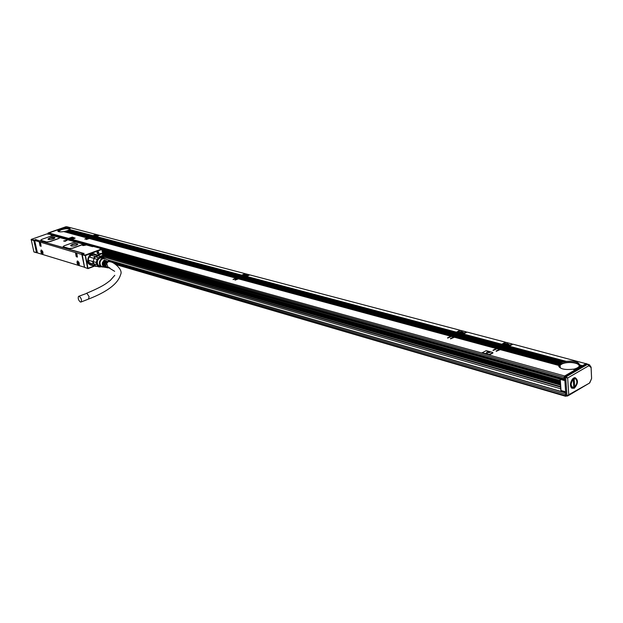 <?xml version="1.0" encoding="UTF-8"?>
<svg xmlns="http://www.w3.org/2000/svg" width="623" height="623" viewBox="0 0 623 623"><rect width="100%" height="100%" fill="white"/><g stroke="black" fill="none" stroke-linecap="round" stroke-linejoin="round"><path stroke-width="0.93" d="M91.067 265.164L87.812 261.387M89.587 255.352L94.478 253.982M92.305 265.359L90.942 265.118C88.435 263.95 87.446 261.761 87.968 258.545C89.206 254.924 91.417 253.413 94.587 254.013L95.506 254.457M92.017 265.273C88.894 264.557 87.578 262.33 88.077 258.568C89.502 254.667 91.885 253.265 95.21 254.363M91.044 264.534C88.871 263.436 88.03 261.481 88.497 258.662C89.401 255.796 91.137 254.379 93.691 254.418M97.406 266.457L95.155 266.138L95.397 265.733L93.691 263.724L95.584 265.842L90.989 264.401L92.126 265.305M92.671 261.559L93.255 261.364L94.065 258.475L93.255 261.613L88.715 260.375L89.198 262.711L93.154 263.895L92.671 261.559L88.715 260.375M93.528 258.241L89.564 257.081L93.528 258.241L95.093 256.396L91.122 255.243L89.564 257.081M97.943 255.337L98.161 255.819L95.467 256.816L97.951 255.827L93.528 254.55L93.964 254.192L100.124 256.224M95.155 266.138L91.199 264.939M93.793 263.934L93.154 263.895M95.662 256.676L95.093 256.396M98.971 255.453L93.964 254.192M101.549 266.815L99.112 266.971L96.697 264.619L93.691 263.724L93.255 261.613L96.261 262.509L97.071 259.363L94.065 258.475L95.467 256.816L98.481 257.696L101.183 256.692L98.161 255.819L102.117 256.793M104.057 258.249L103.021 257.143L101.183 256.692M96.425 266.161L98.59 266.745M93.193 253.686L94.042 253.857M90.748 265.063L89.938 264.744M101.44 266.769L99.766 266.808C94.439 265.935 96.853 255.749 102.055 257.135L103.948 258.234M96.697 264.619L96.261 262.509M97.071 259.363L98.481 257.696M93.364 253.693L93.902 253.818M90.608 265.024L90.086 264.837M99.828 266.044L99.571 265.966C97.772 265.133 97.056 263.552 97.437 261.232C98.333 258.615 99.921 257.525 102.203 257.961L103.114 258.226M103.371 267.002L102.951 267.057C100.256 266.761 99.096 265.024 99.462 261.847C100.84 258.428 102.881 257.478 105.606 258.989L105.606 258.989M102.935 266.924L102.484 266.846C100.529 266.091 99.742 264.487 100.124 262.018C101.09 259.277 102.756 258.21 105.123 258.825L107.055 259.627M103.48 262.992L105.24 260.375L105.708 260.562L103.979 263.132C103.636 265.367 104.345 266.823 106.112 267.501L105.645 267.415C103.854 266.73 103.13 265.25 103.48 262.992M107.109 267.68L106.673 267.602C104.937 266.932 104.236 265.499 104.578 263.303L106.26 260.78L106.728 260.967L105.069 263.451C104.734 265.616 105.427 267.026 107.14 267.688L107.818 267.773M109.718 267.758L108.083 267.859C106.416 267.22 105.739 265.842 106.066 263.731C106.899 261.387 108.324 260.476 110.333 260.998L111.696 262.299M109.212 260.539L110.279 260.975M108.254 260.141L108.97 260.43M107.296 259.744L565.7 392.817M105.069 267.314L104.625 267.236C102.772 266.519 102.032 265.001 102.39 262.672L104.228 259.978L104.687 260.157L102.888 262.82C102.53 265.118 103.262 266.613 105.085 267.314L105.505 267.392M105.334 260.842L105.24 260.375M106.362 261.255L106.26 260.78M108.698 267.353L108.083 267.236L106.658 263.49L108.464 261.535L110.692 261.909M104.321 260.437L104.228 259.978M84.027 253.483L36.266 239.863M81.847 254.503L34.662 240.462L36.352 239.871L42.309 241.599M42.224 241.576L78.669 252.183M79.214 296.283C81.2 297.965 81.862 299.858 81.177 301.953L80.445 302.069C78.459 300.379 77.805 298.487 78.49 296.4L79.214 296.283M92.445 265.398L90.802 265.164L88.645 263.506M91.433 254.02L94.501 253.904L95.654 254.496M34.273 252.019L37.053 252.533L36.523 252.588L33.844 240.61L34.101 240.12L34.491 240.501M59.629 237.9L58.476 238.64L59.598 237.745L59.271 237.441L53.999 235.969L49.848 236.522L41.943 239.302L40.775 240.057L41.079 240.353L46.554 241.942L49.785 241.56L58.445 238.484M40.806 240.205L46.585 242.09L49.817 241.708L58.476 238.64M65.072 241.335L67.183 240.182L63.733 240.953L65.072 241.335M63.608 241.031L67.183 240.182M82.586 244.348L81.449 245.096L82.555 244.193L82.205 243.842L76.349 242.207L73.062 242.596L64.301 245.742L63.133 246.513L63.468 246.84L69.27 248.522L72.603 248.133L81.418 244.94M63.164 246.669L69.301 248.678L72.634 248.289L81.449 245.096M82.041 254.246L84.144 253.444M40.76 241.148L42.239 241.467M78.584 252.159L76.995 251.692M89.042 264.004L89.034 264.035C86.784 263.63 87.391 254.075 92.648 253.654L96.308 254.682M89.182 264.199L93.1 265.6M48.353 234.139L46.912 233.913L31.173 239.419L33.852 251.77M85.219 255.056L86.753 261.419L87.243 261.232L87.446 262.174L86.947 262.361L87.968 268.614L84.572 267.368L82.174 254.161L85.219 255.056L101.339 249.114L101.783 249.208L102.593 253.172M87.609 268.303L85.164 255.204M101.339 249.114L100.762 248.951M101.012 248.943L100.023 248.748L101.012 248.943L100.91 248.484L93.645 246.521M92.57 246.669L86.535 244.979M84.603 244.582L83.973 244.263L84.393 244.621M54.256 235.969L84.183 244.263M50.299 236.405L51.88 235.299L51.366 235.159L51.958 235.292M52.246 235.369L51.366 235.159L52.309 235.346L52.231 234.918L49.077 234.1M48.641 234.038L52.231 234.918L52.581 235.58M48.064 234.24L48.703 233.999M85.001 267.625L84.51 267.306L81.854 254.651M94.673 266.076L87.975 268.614L94.704 266.083M33.977 251.996L37.014 252.829M83.459 253.67L78.599 252.042M34.662 240.462L37.435 252.899L84.494 267.236M97.71 255.087L99.571 253.662L101.97 253.359M98.341 255.266L100.132 253.545L102.102 253.662L101.23 253.397M97.694 251.614C96.635 252.767 96.783 253.468 98.13 253.732L98.847 252.284L97.694 251.614M86.753 261.419L86.947 262.361M53.298 238.921L55.026 237.807C54.536 237.028 52.776 237.067 49.754 237.916L48.01 239.037C48.508 239.816 50.276 239.777 53.298 238.921M76.084 245.384L77.805 244.247C77.307 243.406 75.484 243.429 72.33 244.317L70.601 245.454C71.108 246.303 72.938 246.28 76.084 245.384M76.247 256.684L77.361 257.058L76.582 253.195L75.484 252.821L76.247 256.684M40.059 245.921L41.04 246.28L40.293 242.557L39.311 242.199L40.059 245.921M77.19 261.099C76.761 263.365 77.4 264.759 79.113 265.281L79.137 265.258C79.565 263.007 78.926 261.613 77.221 261.076L77.19 261.099M41.001 250.15C40.651 252.276 41.25 253.616 42.8 254.168L42.855 254.122C43.213 252.004 42.613 250.664 41.063 250.103L41.001 250.15M87.446 262.174L87.134 261.278M87.313 262.135L86.613 262.4M97.671 251.676L97.554 253.654L98.076 253.639L98.185 251.669L97.671 251.676M55.026 237.815L49.801 238.142L48.064 239.255M77.813 244.239C76.847 243.648 75.04 243.749 72.385 244.551L70.601 245.454M77.369 257.05L76.528 256.583L75.484 252.821M41.071 246.256L40.331 245.82L39.553 242.129M77.221 261.076L77.462 260.998C76.956 262.851 77.509 264.277 79.121 265.273M41.297 250.025L41.32 252.401L42.831 254.145M97.702 251.669L97.204 253.413M54.544 238.336L54.684 238.103C54.248 237.41 52.682 237.441 49.996 238.196L48.454 239.193L48.726 239.551M77.291 244.816L77.454 244.543C77.011 243.795 75.391 243.811 72.587 244.605L71.053 245.618L71.365 246.023M77.525 256.832L75.928 255.523L76.014 252.79M41.227 246.054L39.771 244.816L39.81 242.183M42.979 253.943L41.515 252.697L41.554 250.088M101.557 253.584L100.879 253.39M77.782 261.037L77.673 263.747L79.3 265.04M100.358 256.287L103.247 255.157L101.736 253.639L98.489 255.313M103.286 257.416L102.904 255.337M76.886 255.305L76.107 254.519L76.567 253.849L77.221 254.846L76.972 255.773M76.73 255.36L76.824 255.827M40.627 244.598L39.911 243.85L40.308 243.196L40.923 244.146L40.721 245.041M40.487 244.644L40.588 245.096M78.623 263.537L77.852 262.75L78.311 262.096L78.965 263.093L78.716 264.004M78.467 263.591L78.568 264.059M42.38 252.486L41.663 251.739L42.06 251.092L42.738 252.338L42.465 252.93M42.239 252.533L42.333 252.977M103.013 256.045L101.479 256.614M98.714 255.375C100.326 253.25 101.814 253.203 103.192 255.228M102.008 256.762L103.449 256.17M103.402 256.248L103.247 257.377M84.432 245.003L85.117 244.613L84.152 244.932M76.177 254.83L77.096 255.041M39.973 244.146L40.838 244.333M77.922 263.062L78.833 263.28M41.725 252.035L42.59 252.222M65.734 231.226L89.182 237.519L65.524 231.172L64.885 231.429L88.365 237.83L64.037 231.507L87.625 238.095L63.671 231.577C59.94 232.13 57.986 231.912 57.822 230.915L58.437 230.16L57.534 229.918L48.882 232.947L564.648 375.981L575.2 369.891L572.716 369.221C564.197 370.093 559.493 368.824 558.629 365.413L500.199 349.612L496.181 351.333M497.279 348.825L499.475 349.386L496.149 351.006M499.249 349.355L497.068 348.763L493.058 350.484M454.65 337.292L496.352 348.537L493.027 350.157M496.126 348.506L454.44 337.238L450.515 338.889M452.617 336.07L454.65 336.591L451.854 336.295L453.785 337.027L450.484 338.569M453.56 337.004L451.543 336.451L447.625 338.094M238.687 278.902L450.888 336.249L447.594 337.783M450.663 336.218L238.484 278.847L235.073 280.124M236.748 278.38L238.111 278.715L235.027 279.875M237.893 278.683L236.545 278.317L233.142 279.595M89.502 238.562L236.179 278.193L233.095 279.345M235.961 278.162L89.307 238.508L86.301 239.536M90.327 237.386L91.231 237.667L89.673 237.503L90.569 237.893L88.933 237.768L89.751 238.204L88.193 238.041L89.089 238.43L86.262 239.341M88.887 238.399L87.921 238.134L84.923 239.154M87.508 238.025L84.884 238.967M482.046 352.711L489.678 354.736L492.886 353.015L492.793 352.454L486.189 350.64L482.186 352.766L488.782 354.596L492.871 352.797M68.974 238.336L71.847 239.232L75.087 238.204L72.323 237.09L68.966 238.29L71.816 239.076L75.056 238.048M564.648 375.981L564.056 377.289L564.15 378.698L564.804 379.282M48.882 232.947L48.555 234.053M586.796 363.91L513.002 344.176L509.225 346.201L566.229 361.34C574.001 360.631 578.51 361.823 579.733 364.93L579.74 365.203M575.2 369.891L586.321 363.474M578.705 367.866L577.046 367.889L578.058 368.395M577.833 368.372L575.987 368.349L577.178 368.902M576.953 368.878L574.741 368.754L576.298 369.408M576.073 369.384L573.3 369.112L575.426 369.914M558.629 365.413L560.755 363.053L503.68 347.751L503.127 348.047L560.155 363.591M558.738 366.402L560.832 364.198C565.886 361.067 578.603 361.862 579.67 365.428M558.675 365.389L500.409 349.667L501.071 349.145L558.87 364.743M558.971 364.735L501.39 348.973L501.943 348.678L559.329 364.128M559.54 363.925L502.154 348.74M502.255 348.514L502.808 348.218L559.96 363.567M560.988 363.084L503.89 347.805L504.552 347.284L561.705 362.578L560.755 363.053M504.77 347.315L562.094 362.415L504.755 347.346M504.864 347.12L505.417 346.824L562.826 362.15L562.094 362.415M505.642 346.855L563.27 362.002L505.627 346.879M505.728 346.653L507.472 346.676L564.111 361.768L563.27 362.002M499.475 349.386L504.692 346.598L502.597 345.82L503.15 345.524L505.331 346.108L504.778 346.404M505.331 346.108L505.557 346.863M497.294 348.794L497.941 348.304L500.121 348.888M500.44 348.716L498.151 348.358M498.26 348.132L500.993 348.421M501.305 348.257L499.023 347.891M499.124 347.665L501.858 347.961M502.177 347.79L499.887 347.432M499.996 347.206L502.73 347.494M503.049 347.33L500.76 346.964M500.869 346.746L503.594 347.034M503.914 346.863L501.624 346.505M501.733 346.279L504.466 346.567M502.434 345.656L502.496 346.045M502.426 344.893L505.557 346.139L507.947 346.108L502.278 344.605L502.597 345.82M501.336 345.734L500.791 346.03L459.073 334.878L459.618 334.598L501.468 345.827L459.93 334.434L461.581 334.45L501.024 344.963L501.967 345.399L502.029 346.123M496.352 348.537L500.791 346.03M454.665 337.269L455.304 336.794L496.998 348.047M497.31 347.875L455.514 336.856M455.623 336.638L456.168 336.358L497.863 347.579M498.182 347.416L456.379 336.412M456.488 336.194L457.033 335.914L498.735 347.12M498.961 347.151L457.352 335.758L457.897 335.478L499.607 346.661M499.919 346.489L458.107 335.532M458.209 335.314L458.762 335.034L500.471 346.193M454.65 336.591L458.964 334.387L457.025 333.663L457.578 333.383L459.595 333.92L459.05 334.201M459.595 333.92L459.829 334.644M451.854 336.295L454.424 336.56M452.633 336.046L453.271 335.571L455.288 336.116M455.608 335.961L453.482 335.633M453.583 335.415L456.153 335.68M456.379 335.711L454.447 334.979L457.017 335.236M457.243 335.267L455.312 334.535L457.874 334.8M458.193 334.637L456.067 334.317M456.168 334.099L458.738 334.364M456.939 332.791L459.829 333.951L462.079 333.912L456.823 332.518L456.924 333.873M455.841 333.585L455.288 333.866L242.799 277.056L455.966 333.679L244.855 276.713L455.6 332.861L456.527 333.92M450.888 336.249L455.288 333.866M238.702 278.878L239.287 278.512L451.527 335.781M451.753 335.805L239.582 278.388L452.391 335.338M452.711 335.182L240.299 278.232M240.392 278.053L453.256 334.901M453.567 334.738L241.101 277.897M241.194 277.726L454.12 334.465M454.346 334.489L241.997 277.391L454.977 334.021M456.067 333.617L243.601 276.721M238.111 278.715L242.939 276.721L241.662 276.207L243.017 276.565M236.763 278.356L238.702 278.349M238.998 278.232L237.558 278.045M237.643 277.866L239.505 278.022M239.723 278.053L238.453 277.531L240.314 277.687M240.603 277.562L239.162 277.375M239.255 277.204L241.117 277.352M241.335 277.383L240.057 276.869L241.919 277.017M242.215 276.9L240.774 276.713M240.86 276.534L242.721 276.69M242.939 276.721L241.662 276.207M240.782 276.168L93.271 237.083L240.914 276.254L94.275 236.717L240.883 275.701L241.303 275.218L241.864 275.927M236.179 278.193L240.276 276.378M89.51 238.539L90.047 238.243L236.763 277.827M237.059 277.71L90.242 238.29M90.319 238.142L237.573 277.5M237.791 277.531L91.059 237.877L238.375 277.165M238.593 277.196L91.799 237.612L239.177 276.83M239.473 276.713L92.453 237.495M92.531 237.347L239.98 276.503M91.308 237.628L93.52 236.833L92.617 236.444L93.59 236.701M88.193 238.041L89.626 238.126M88.933 237.768L90.366 237.861M89.673 237.503L91.106 237.597M90.343 237.371L91.846 237.332M92.111 237.231L91.067 237.122M91.145 236.974L92.586 237.067M92.788 237.098L91.885 236.709L93.318 236.802M89.182 237.519L92.617 236.444M88.98 237.488L64.971 231.312M88.248 237.752L64.037 231.507M90.46 236.958L66.622 230.853L89.922 237.254M89.72 237.223L66.342 230.938L65.75 231.211M58.437 230.16L59.886 229.209M58.064 231.437L60.968 229.739C65.103 228.493 68.109 228.252 69.971 229.015M58.601 230.043L57.721 229.965M57.799 229.825L58.928 229.84M59.123 229.731L58.445 229.716M58.523 229.576L59.489 229.552M59.715 229.443L59.169 229.459L59.66 229.576M59.247 229.319L60.12 229.272M60.688 228.812L61.077 228.921M61.342 228.688L61.856 228.68L61.334 228.703M61.412 228.563L61.856 228.68M62.129 228.306L62.689 228.462M62.783 228.182L63.593 228.259L62.775 228.197M62.845 228.057L63.593 228.259M63.569 227.808L66.716 226.702L96.106 234.443L92.897 235.595L69.589 229.568M456.277 333.219L456.807 332.955M501.655 345.313L502.27 344.994M582.513 365.67L579.733 364.93M582.194 365.849L579.717 365.195L579.577 365.888M581.641 366.168L579.6 365.631M581.329 366.355L579.491 365.865L579.18 366.519M580.768 366.674L579.234 366.262M580.457 366.854L579.055 366.488L578.596 367.095M579.896 367.181L578.674 366.854M579.577 367.36L578.432 367.056L577.84 367.632M579.024 367.679L577.942 367.391M578.152 368.185L577.046 367.889M577.272 368.691L575.987 368.349M576.392 369.198L574.741 368.754M575.52 369.704L573.3 369.112M560.334 378.55L101.962 250.088M558.691 365.156L500.518 349.441M559.018 364.51L501.39 348.973M560.233 363.38L503.127 348.047M566.229 361.34L564.111 361.768M579.102 366.495C580.402 362.586 566.735 360.974 561.354 364.338L560.108 365.257L559.407 367.321M561.082 362.874L503.999 347.579M499.568 349.184L497.388 348.6M496.438 348.343L454.759 337.082M499.054 346.949L457.352 335.758M454.743 336.397L452.719 335.852M456.464 335.517L454.447 334.979M457.329 335.081L455.312 334.535M457.85 333.212L459.945 333.772M450.982 336.062L238.78 278.722M451.846 335.618L239.582 278.388M454.432 334.302L241.997 277.391M244.613 276.098L245.548 276.394L243.694 276.433M245.415 276.316L241.895 275.374L242.37 276.051M238.188 278.567L236.841 278.201M239.8 277.897L238.453 277.531M241.413 277.235L240.057 276.869M241.366 275.927L240.852 275.646M236.257 278.045L89.58 238.414M237.861 277.375L91.059 237.877M238.671 277.048L91.799 237.612M95.046 236.335L95.693 236.553L94.213 236.608M95.568 236.475L93.053 235.806L94.26 236.569M91.379 237.503L90.413 237.238M92.85 236.966L91.885 236.709M91.931 236.429L68.421 230.152L67.962 230.479M92.196 236.335L68.577 230.191M92.469 236.234L68.639 230.043M92.157 236.109L92.625 235.696L92.835 236.366M89.253 237.394L65.828 231.094M89.992 237.129L66.622 230.853M90.724 236.865L67.354 230.603L90.662 236.989M91.199 236.693L67.354 230.603M91.464 236.6L68.032 230.331M60.369 229.171L59.964 229.069M64.582 228.073C68.117 227.605 69.94 227.847 70.056 228.805L69.62 229.412M92.625 235.696L69.169 229.739L92.227 236.024M69.768 229.272C68.296 228.368 65.431 228.54 61.163 229.794L58.367 231.585M485.8 353.366L490.301 352.244L487.381 351.473L486.15 353.405L490.301 352.244M70.703 238.539L73.903 237.791L72.556 237.488L70.695 238.5L73.872 237.737M566.992 395.979L565.871 395.434L564.664 377.273L565.038 376.456L586.687 363.949L587.863 364.19M507.932 346.801L508.905 346.365L565.614 361.441M507.947 346.108L508.08 346.661M506.546 345.742L508.181 346.139L512.051 343.919L506.359 342.424L502.488 344.628L504.077 345.049L504.171 344.355L507.083 343.538L509.014 344.776L506.81 345.555L508.267 345.944M512.051 343.919L512.581 344.402M500.985 344.947L501.328 344.348L501.484 345.267M501.546 344.379L505.417 342.175L467.04 332.075L463.193 334.185L501.414 344.418M505.417 342.175L505.938 342.65M462.025 334.567L462.967 334.154L501.328 344.348M462.079 333.912L462.211 334.387L500.993 344.698M460.794 333.578L462.313 333.951L466.152 331.841L460.872 330.455L457.126 332.355L458.505 332.939L457.126 332.355M466.152 331.841L466.65 332.269M245.205 276.807L455.584 332.822L455.943 332.285L456.106 333.173M456.161 332.316L460 330.221L249.807 274.899L246.225 276.503L456.028 332.347M460 330.221L460.498 330.642M245.236 276.783L246.007 276.472L455.943 332.285M245.633 276.347L249.216 274.743L245.68 273.809L242.176 275.257L243.087 275.67L245.774 274.564L246.973 275.101L244.808 275.95L245.711 276.191M241.514 275.249L245.096 273.653L99.485 235.33L96.199 236.623L241.389 275.28M240.906 275.631L95.428 236.732L241.303 275.218M95.771 236.506L99.065 235.221L96.526 234.552L93.31 235.712L93.948 236.024L93.31 235.712M69.589 229.552L92.897 235.595M48.072 233.064L48.711 233.041M48.586 233.088L48.454 234.092M588.945 364.657L588.314 364.362M564.633 361.644L508.142 346.606M505.681 345.952L503.423 345.344M243.842 276.238L242.44 275.872M94.338 236.444L93.341 236.172M92.259 235.883L69.169 229.739M504.023 344.815L502.582 344.433M501.64 344.184L463.286 333.99M462.398 333.757L461.051 333.398L463.263 332.589L461.472 331.498L458.466 332.713M455.592 332.612L245.361 276.643M456.246 332.121L246.303 276.347M243.079 275.491L242.176 275.257M240.93 275.467L95.428 236.732M241.592 275.101L96.261 236.491M93.956 235.876L96.378 235.128L97.227 235.416L95.194 236.21L95.841 236.382M97.227 235.439L93.948 236.024M589.101 364.969L589.358 365.413M102.943 255.5L560.575 386.587M560.303 382.623L102.53 252.876M102.577 253.078L560.326 382.919M102.585 253.14L560.334 383.005M102.577 253.304L560.35 383.277M560.474 385.1L102.935 254.558M509.17 344.488L507.106 343.756L504.038 344.877M463.387 332.355L461.495 331.709L458.481 332.822M246.988 275.047L245.805 274.743L243.102 275.701M589.335 366.254L588.766 364.837L589.802 366.34L588.743 365.771L567.662 377.99L568.776 395.005L567.148 396.127L565.871 395.434M564.664 377.273L565.739 377.577L566.105 376.751L567.662 377.99L565.739 377.577L566.938 395.745L588.984 383.371M566.081 395.807L567.148 396.119L568.604 395.441L589.74 382.927L591.593 378.441L591.11 367.445L589.568 364.821L588.79 364.837L589.405 365.452L588.735 364.891L588.743 365.771L587.762 364.229L566.105 376.751L565.038 376.456M588.735 364.891L586.905 363.918M565.707 393.02L565.279 395.675L565.614 396.275L566.478 395.932M65.797 226.827L66.342 226.834M48.088 232.986L48.337 233.57M47.948 233.43L48.026 234.162M560.607 387.101L102.997 255.843M590.222 381.478L589.483 383.075M573.69 378.005L575.029 377.608C578.487 380.038 578.261 383.581 574.336 388.222L571.758 388.207C569.928 385.933 570.076 382.989 572.202 379.391L573.69 378.005M560.723 388.768L103.387 257.003M509.069 344.714L507.083 343.803L504.311 344.581L504.202 345.119M463.294 332.557L461.464 331.755L458.629 333.001M246.934 275.164L245.774 274.774L243.196 275.771M97.18 235.51L94.026 236.133M575.831 378.831L574.375 378.083L572.778 378.722M570.629 386.229L571.478 387.475L573.285 387.724M573.674 387.553L574.429 386.992M505.993 345.134L506.11 344.519L507.363 344.231L507.457 345.126M507.122 345.041L505.86 345.329L505.658 344.651M506.11 344.519L505.635 344.394M460.545 333.017L460.483 332.433L461.705 332.152L461.744 333.009M460.249 333.165L461.713 332.76M460.483 332.433L460.047 332.316M244.855 275.639L245.812 275.055L245.649 275.685M244.457 275.779L245.618 275.498M95.498 235.961L96.324 235.525L96.059 235.985M95.078 236.078L96.035 235.868M573.004 379.072C570.325 382.623 570.115 385.489 572.366 387.662L573.752 387.475L573.238 379.368L572.56 378.948M573.456 378.301L575.699 378.714L576.633 380.248M573.705 386.79L574.663 386.976M573.004 378.55L573.035 379.111M573.752 387.475L573.168 387.568C570.528 385.987 570.551 383.254 573.238 379.368M574.281 378.761L575.816 379.002C577.443 381.346 577.1 383.963 574.795 386.867L574.048 378.465M78.911 296.236L86.901 293.301L89.136 296.735L88.427 299.11M34.413 240.719L31.173 239.824M31.43 239.333L34.101 240.12L35.994 239.45M85.468 245.189L86.262 244.901M85.577 245.151C82.836 245.789 81.901 245.649 82.781 244.73L83.973 244.263L53.843 235.946M81.901 254.566L84.954 255.578M85.522 255.508L101.642 249.566M85.491 245.166L82.742 245.509L83.404 245.018M83.568 244.901L83.287 244.512M50.72 236.374L51.257 236.047M88.178 268.24L94.268 265.951M81.465 254.153L83.225 253.506M101.269 253.421L102.063 253.647M86.013 244.971L85.468 244.691M83.42 245.104L85.694 245.01M83.941 245.26C85.429 245.003 85.764 244.769 84.954 244.559C83.466 244.816 83.132 245.049 83.941 245.26M51.771 236.234L52.791 235.572L51.771 236.234M76.434 254.908L76.847 254.752M40.207 244.216L40.62 244.068M78.171 263.14L78.591 262.984M41.959 252.105L42.364 251.957M48.477 233.718L564.056 377.289M101.837 249.465L564.15 378.698M579.74 365.164L582.419 365.88M579.585 365.857L581.547 366.379M579.188 366.488L580.675 366.885M578.611 367.064L579.803 367.391M577.856 367.601L578.931 367.889M502.169 348.709L559.477 364.136M506.359 345.936L506.413 346.583M498.166 348.327L500.347 348.919M499.039 347.868L501.219 348.452M499.911 347.4L502.083 347.984M500.775 346.941L502.956 347.525M501.64 346.474L503.82 347.058M502.512 346.014L504.692 346.598M503.228 345.111L503.267 345.555M459.844 334.629L501.562 345.765M455.53 336.825L497.224 348.078M456.394 336.389L498.096 347.611M458.123 335.501L499.833 346.684M458.987 335.065L500.697 346.224M460.584 333.764L460.646 334.38M453.497 335.602L455.514 336.147M456.083 334.286L458.1 334.831M456.939 333.85L458.964 334.387M457.679 332.986L457.726 333.422M240.314 278.208L452.617 335.369M241.117 277.874L453.482 334.933M242.729 277.212L455.203 334.053M242.386 276.028L243.741 276.386M244.333 276.223L244.411 276.705M237.573 278.022L238.921 278.388M239.177 277.352L240.533 277.718M240.782 276.69L242.137 277.056M93.941 236.942L241 276.199M90.249 238.274L236.981 277.866M92.469 237.472L239.396 276.869M93.209 237.207L240.198 276.534M91.083 237.106L92.048 237.363M92.554 236.576L93.52 236.833M68.585 230.175L92.134 236.46M67.969 230.455L91.394 236.724M57.737 229.949L58.57 230.175M58.461 229.7L59.076 229.864M59.901 229.194L60.306 229.303M507.169 346.154L507.208 346.684M461.332 333.959L461.386 334.458M241.888 275.576L241.973 276.075M509.131 346.396L566.034 361.519M560.015 379.181L102.063 250.586M507.963 346.777L564.477 361.831M588.735 364.907L586.687 363.949M560.272 378.589L560.988 378.325M560.108 378.986L560.638 378.527L564.827 379.703M565.629 391.812L561.019 390.481L560.272 379.345L564.89 380.645M565.645 392.031L561.23 390.855L560.895 390.091M462.056 334.543L500.985 344.916M65.929 226.741L66.404 226.811M66.427 226.803L48.205 232.979L48.111 234.186M560.256 381.876L102.429 252.377L560.256 381.899M560.186 380.855L102.289 251.692M560.17 380.637L102.258 251.544M560.163 380.544L102.25 251.49M560.264 382.063L102.452 252.502M102.452 253.499L560.373 383.628M102.437 253.545L560.381 383.713L102.437 253.545M560.404 384.072L102.195 253.701M560.435 384.477L102.445 254.028M589.802 366.34L590.962 367.547M108.729 260.328L565.707 392.965M111.595 262.119L565.186 394.289M115.239 264.066L565.279 395.675M591.593 378.441L590.651 380.879M591.071 366.986L591.554 377.779M506.974 344.433L507.021 345.017M461.316 332.347L461.37 332.908M245.454 275.21L245.524 275.67M89.33 264.284L90.833 265.087M93.754 253.787L92.648 253.654M95.747 266.395L91.783 265.203M99.112 266.971L96.106 266.068M100.731 266.317L99.571 265.966M108.083 267.859L107.14 267.688M105.645 267.415L105.085 267.314M104.625 267.236L102.484 266.846M109.118 261.387C113.386 261.504 123.432 269.65 120.605 274.587C118.097 283.543 107.514 291.665 88.855 298.947L81.177 301.953M114.648 271.324L107.522 266.948M114.788 275.304L110.318 280.389L106.774 283.068C102.795 285.941 96.067 289.329 86.597 293.246M82.135 254.161L84.05 253.452M46.943 233.89L31.329 239.357M101.627 249.13L100.467 248.811M100.887 248.476L93.497 246.42M92.819 246.576L93.209 246.435M92.57 246.607L86.418 244.886M85.538 245.151L86.379 244.878M48.267 234.155L48.664 234.014M48.181 234.186L47.005 233.882M82.088 254.176L81.847 254.62M84.518 267.337L87.913 268.591M101.238 249.021L100.91 248.484M34.592 240.455L36.212 239.886M86.114 244.94L85.663 244.816M53.843 235.922L53.453 235.813M53.477 235.961L52.823 235.564M84.985 244.551L85.663 244.87M84.977 244.551L83.295 245.26M52.807 235.564L51.172 236.257M559.438 364.214L559.501 365.179M101.907 249.815L564.5 379.306M502.255 344.815L502.333 345.734M501.087 344.542L501.133 345.08M456.784 332.721L456.877 333.624M455.654 332.511L455.701 332.978M241.802 275.53L241.895 276.106M560.295 367.967L560.108 365.257M565.653 392.14L560.918 390.629M560.077 379.259L560.817 390.154M48.142 232.971L65.859 226.772M589.451 364.782L588.533 364.541M116.112 264.65L565.614 396.275M571.478 387.475L571.758 388.207M574.375 378.083L575.029 377.608M571.532 387.631L571.143 387.514M571.361 387.381L572.366 387.662M574.009 378.122L575.021 378.395"/></g></svg>
